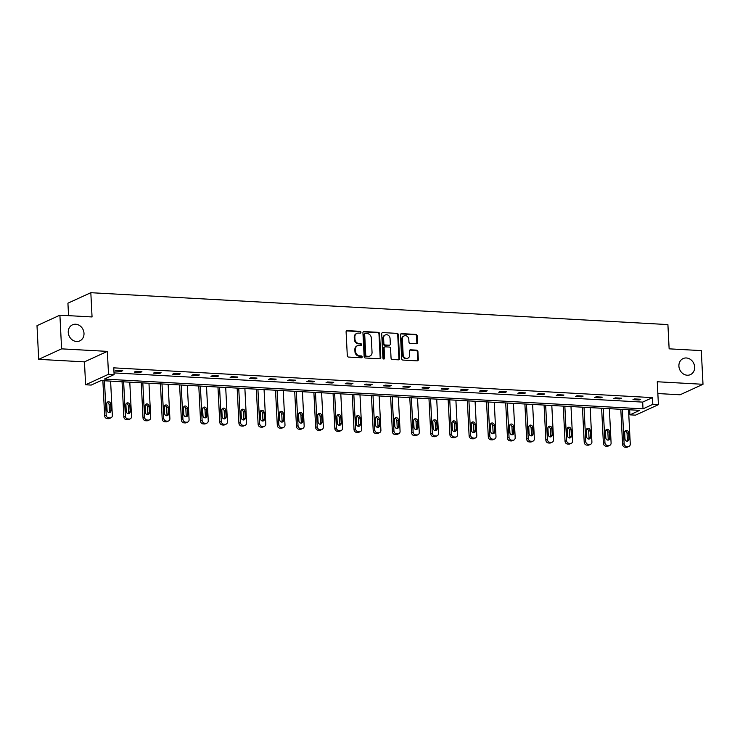 <?xml version="1.0" encoding="UTF-8"?>
<svg xmlns="http://www.w3.org/2000/svg" width="740" height="740" viewBox="0 0 740 740"><rect width="100%" height="100%" fill="white"/><g stroke="black" fill="none" stroke-linecap="round" stroke-linejoin="round"><path stroke-width="1.11" d="M678.904 366.161A8.825 7.668 65.4 0 0 690.448 374.616A8.825 7.668 65.4 0 0 694.647 367.031A8.825 7.668 65.4 0 0 683.103 358.576A8.825 7.668 65.4 0 0 678.904 366.161M68.256 332.427A8.825 7.668 65.4 0 0 79.8 340.881A8.825 7.668 65.4 0 0 83.999 333.296A8.825 7.668 65.4 0 0 72.455 324.841A8.825 7.668 65.4 0 0 68.256 332.427M360.954 332.306A0.944 0.823 65.4 0 0 360.056 331.335L347.236 330.623A1.351 1.175 65.4 0 0 346.098 331.881L347.3 355.681A1.351 1.175 65.4 0 0 348.577 357.069L361.397 357.781A0.944 0.823 65.4 0 0 361.305 355.931L359.64 355.838A4.329 3.765 65.4 0 1 355.57 351.389L355.468 349.41A4.329 3.765 65.4 0 1 357.531 345.682A4.329 3.765 65.4 0 1 359.113 345.386L360.778 345.478A0.944 0.823 65.4 0 0 360.685 343.628L359.02 343.536A4.329 3.765 65.4 0 1 354.941 339.096L354.849 337.107A4.329 3.765 65.4 0 1 356.902 333.389A4.329 3.765 65.4 0 1 358.493 333.093L360.149 333.185A0.944 0.823 65.4 0 0 360.954 332.306M360.158 333.185A0.944 0.823 65.4 0 0 359.437 331.613L346.616 330.91A1.351 1.175 65.4 0 0 346.45 330.91M361.397 357.781A0.944 0.823 65.4 0 0 360.685 356.208L359.029 356.116L359.64 355.838M360.778 345.478A0.944 0.823 65.4 0 0 360.065 343.915L358.401 343.822L359.02 343.536M38.702 359.344L37 325.665L59.903 315.175L61.605 348.855L38.702 359.344L84.453 361.869L85.609 384.772L108.512 374.283L114.108 374.588L104.294 379.084L643.014 408.85L652.819 404.355L658.415 404.66L635.512 415.149L629.916 414.844L639.73 410.349L101.019 380.582L91.205 385.078L85.609 384.772M657.851 393.55L680.097 394.781L703 384.291L657.259 381.757L658.415 404.66M59.903 315.175L92.056 316.951L90.826 292.698L667.905 324.582L669.136 348.836L701.298 350.612L703 384.291M416.324 343.739A1.351 1.175 65.4 0 0 417.462 342.481L417.129 335.803A1.351 1.175 65.4 0 0 415.852 334.415L401.607 333.629A1.351 1.175 65.4 0 0 400.47 334.887L401.672 358.687A1.351 1.175 65.4 0 0 402.949 360.075L417.194 360.861A1.351 1.175 65.4 0 0 418.331 359.603L417.924 351.537A1.351 1.175 65.4 0 0 416.648 350.15L410.552 349.817A1.351 1.175 65.4 0 0 409.414 351.065L409.618 355.071A3.617 3.145 65.4 0 1 407.897 358.179A3.617 3.145 65.4 0 1 403.161 354.71L402.366 339.04A3.617 3.145 65.4 0 1 404.086 335.932A3.617 3.145 65.4 0 1 408.822 339.401L408.952 342.01A1.351 1.175 65.4 0 0 410.228 343.397L416.324 343.739M84.453 361.869L107.356 351.38L61.605 348.855M107.356 351.38L108.512 374.283M114.025 372.904L642.672 402.107L652.476 397.621L113.766 367.854L114.108 374.588M652.476 397.621L652.819 404.355M379.592 333.731A1.351 1.175 65.4 0 0 378.316 332.343L364.071 331.557A1.351 1.175 65.4 0 0 362.933 332.806L364.136 356.615A1.351 1.175 65.4 0 0 365.412 358.003L379.657 358.789A1.351 1.175 65.4 0 0 380.795 357.531L379.592 333.731L378.973 334.008A1.351 1.175 65.4 0 0 377.696 332.621L363.451 331.835A1.351 1.175 65.4 0 0 363.294 331.844M382.839 332.593L397.084 333.379A1.351 1.175 65.4 0 1 398.361 334.767L399.563 358.567A1.351 1.175 65.4 0 1 398.425 359.825L392.329 359.483A1.351 1.175 65.4 0 1 391.053 358.095L390.563 348.447A1.351 1.175 65.4 0 0 389.286 347.06L385.244 346.829A1.351 1.175 65.4 0 0 384.106 348.087L384.615 358.142A0.944 0.823 65.4 0 1 382.922 358.049L381.701 333.842A1.351 1.175 65.4 0 1 382.839 332.593L397.084 333.379M90.826 292.698L67.923 303.187L68.561 315.647M629.666 409.793L629.916 414.844M642.672 402.107L643.014 408.85M639.129 399.979L632.977 399.637L634.532 398.925L640.673 399.267L639.129 399.979L639.092 399.184M619.944 398.916L613.802 398.582L615.347 397.87L621.498 398.213L619.944 398.916L619.907 398.12M600.76 397.861L594.618 397.519L596.163 396.807L602.314 397.149L600.76 397.861L600.723 397.065M581.585 396.797L575.433 396.455L576.978 395.752L583.129 396.085L581.585 396.797L581.538 396.002M562.4 395.743L556.249 395.401L557.793 394.688L563.945 395.031L562.4 395.743L562.354 394.938M543.216 394.679L537.064 394.337L538.618 393.634L544.76 393.967L543.216 394.679L543.179 393.884M524.031 393.615L517.889 393.282L519.434 392.57L525.576 392.912L524.031 393.615L523.994 392.82M504.846 392.561L498.704 392.219L500.249 391.506L506.401 391.849L504.846 392.561L504.81 391.765M485.671 391.497L479.52 391.155L481.065 390.452L487.216 390.794L485.671 391.497L485.625 390.702M466.487 390.443L460.336 390.1L461.88 389.388L468.032 389.73L466.487 390.443L466.44 389.647M447.302 389.379L441.151 389.036L442.705 388.334L448.847 388.667L447.302 389.379L447.265 388.583M428.118 388.315L421.967 387.982L423.521 387.27L429.663 387.612L428.118 388.315L428.081 387.519M408.933 387.261L402.791 386.918L404.336 386.215L410.487 386.548L408.933 387.261L408.896 386.465M389.758 386.197L383.607 385.864L385.151 385.151L391.303 385.494L389.758 386.197L389.712 385.401M370.574 385.142L364.422 384.8L365.967 384.088L372.118 384.43L370.574 385.142L370.527 384.347M351.389 384.079L345.238 383.736L346.792 383.033L352.934 383.375L351.389 384.079L351.352 383.283M332.204 383.024L326.053 382.682L327.607 381.97L333.749 382.312L332.204 383.024L332.168 382.219M313.02 381.96L306.878 381.618L308.423 380.915L314.574 381.248L313.02 381.96L312.983 381.165M293.845 380.897L287.693 380.564L289.238 379.851L295.389 380.194L293.845 380.897L293.798 380.101M274.66 379.842L268.509 379.5L270.054 378.788L276.205 379.13L274.66 379.842L274.614 379.046M255.476 378.778L249.325 378.445L250.879 377.733L257.021 378.075L255.476 378.778L255.439 377.983M236.291 377.724L230.14 377.382L231.694 376.669L237.836 377.012L236.291 377.724L236.254 376.928M217.107 376.66L210.965 376.318L212.51 375.615L218.661 375.948L217.107 376.66L217.07 375.865M197.922 375.606L191.78 375.263L193.325 374.551L199.476 374.893L197.922 375.606L197.885 374.801M178.747 374.542L172.596 374.2L174.141 373.496L180.292 373.829L178.747 374.542L178.701 373.746M159.562 373.478L153.411 373.145L154.956 372.433L161.107 372.775L159.562 373.478L159.526 372.683M140.378 372.424L134.227 372.081L135.781 371.369L141.923 371.711L140.378 372.424L140.341 371.628M121.194 371.36L115.052 371.018L116.596 370.315L122.748 370.657L121.194 371.36L121.156 370.564M356.902 333.389L356.282 333.666A4.329 3.765 65.4 0 0 354.229 337.394L354.849 337.107M358.401 343.822A4.329 3.765 65.4 0 1 354.321 339.373L354.229 337.394M357.531 345.682L356.911 345.969A4.329 3.765 65.4 0 0 354.849 349.687L355.468 349.41M359.029 356.116A4.329 3.765 65.4 0 1 354.95 351.676L354.849 349.687M379.814 358.78A1.351 1.175 65.4 0 0 380.175 357.818L378.973 334.008M365.495 333.481A0.944 0.823 65.4 0 0 364.69 334.36L365.754 355.246A0.944 0.823 65.4 0 0 366.642 356.218L368.391 356.319A4.329 3.765 65.4 0 0 369.982 356.023A4.329 3.765 65.4 0 0 372.044 352.305L371.323 338.023A4.329 3.765 65.4 0 0 367.243 333.574L365.495 333.481M365.144 333.546L364.524 333.823A0.944 0.823 65.4 0 0 364.08 334.637L364.69 334.36M369.982 356.023L369.362 356.31A4.329 3.765 65.4 0 1 367.78 356.606L366.022 356.504A0.944 0.823 65.4 0 1 365.135 355.533L364.08 334.637M398.582 359.825A1.351 1.175 65.4 0 0 398.943 358.854L397.741 335.054A1.351 1.175 65.4 0 0 396.464 333.657M384.754 346.921L384.134 347.208A1.351 1.175 65.4 0 0 383.486 348.374L383.995 358.419L384.615 358.142M383.82 359.02A0.944 0.823 65.4 0 0 383.995 358.419M390.054 338.43A3.617 3.145 65.4 0 0 385.318 334.961A3.617 3.145 65.4 0 0 383.598 338.069L383.875 343.591A1.351 1.175 65.4 0 0 385.151 344.979L389.194 345.201A1.351 1.175 65.4 0 0 390.341 343.952L390.054 338.43M385.318 334.961L384.698 335.239A3.617 3.145 65.4 0 0 382.978 338.356L383.598 338.069M389.693 345.108L389.074 345.395A1.351 1.175 65.4 0 1 388.574 345.488L384.532 345.266A1.351 1.175 65.4 0 1 383.255 343.878L382.978 338.356M404.086 335.932L403.467 336.21A3.617 3.145 65.4 0 0 401.746 339.327L402.366 339.04M407.897 358.179L407.278 358.465A3.617 3.145 65.4 0 1 402.542 354.996L401.746 339.327M417.351 360.861A1.351 1.175 65.4 0 0 417.712 359.89L417.305 351.824A1.351 1.175 65.4 0 0 416.028 350.436L409.932 350.094A1.351 1.175 65.4 0 0 409.775 350.103M416.49 343.73A1.351 1.175 65.4 0 0 416.842 342.768L416.509 336.089A1.351 1.175 65.4 0 0 415.233 334.693L400.988 333.907A1.351 1.175 65.4 0 0 400.83 333.916M102.869 380.684L104.645 415.788A2.756 2.396 -114.6 0 0 107.245 418.618L108.475 418.683A2.756 2.396 -114.6 0 0 109.483 418.498L111.037 417.786A2.756 2.396 65.4 0 0 112.341 415.418L110.602 381.118M111.037 417.786A2.756 2.396 65.4 0 1 110.02 417.98L108.789 417.906A2.756 2.396 65.4 0 1 106.199 415.075L104.46 380.776M109.076 412.55A2.201 1.915 65.4 0 0 109.446 411.218L109.113 404.752A2.201 1.915 65.4 0 0 107.097 402.486M110.991 410.506L110.667 404.04A2.201 1.915 65.4 0 0 106.727 403.827L107.059 410.293A2.201 1.915 65.4 0 0 110.991 410.506L109.446 411.218M122.054 381.748L123.83 416.851A2.756 2.396 -114.6 0 0 126.429 419.673L127.659 419.746A2.756 2.396 -114.6 0 0 128.667 419.562L130.212 418.849A2.756 2.396 65.4 0 0 131.526 416.481L129.787 382.173M130.212 418.849A2.756 2.396 65.4 0 1 129.204 419.034L127.974 418.97A2.756 2.396 65.4 0 1 125.374 416.139L123.645 381.84M128.261 413.614A2.201 1.915 65.4 0 0 128.631 412.273L128.297 405.807A2.201 1.915 65.4 0 0 126.281 403.55M130.175 411.57L129.842 405.104A2.201 1.915 65.4 0 0 125.911 404.882L126.235 411.348A2.201 1.915 65.4 0 0 130.175 411.57L128.631 412.273M141.238 382.811L143.014 417.906A2.756 2.396 -114.6 0 0 145.613 420.736L146.835 420.801A2.756 2.396 -114.6 0 0 147.852 420.616L149.397 419.904A2.756 2.396 65.4 0 0 150.71 417.536L148.971 383.237M149.397 419.904A2.756 2.396 65.4 0 1 148.388 420.098L147.158 420.024A2.756 2.396 65.4 0 1 144.559 417.194L142.82 382.894M147.436 414.668A2.201 1.915 65.4 0 0 147.806 413.336L147.482 406.871A2.201 1.915 65.4 0 0 145.465 404.614M149.36 412.624L149.027 406.158A2.201 1.915 65.4 0 0 145.096 405.946L145.419 412.411A2.201 1.915 65.4 0 0 149.36 412.624L147.806 413.336M160.423 383.866L162.199 418.97A2.756 2.396 -114.6 0 0 164.789 421.8L166.019 421.865A2.756 2.396 -114.6 0 0 167.037 421.68L168.581 420.968A2.756 2.396 65.4 0 0 169.895 418.6L168.156 384.291M168.581 420.968A2.756 2.396 65.4 0 1 167.573 421.153L166.343 421.088A2.756 2.396 65.4 0 1 163.744 418.257L162.005 383.958M166.62 415.732A2.201 1.915 65.4 0 0 166.99 414.391L166.667 407.925A2.201 1.915 65.4 0 0 164.65 405.668M168.544 413.688L168.211 407.222A2.201 1.915 65.4 0 0 164.28 407L164.604 413.466A2.201 1.915 65.4 0 0 168.544 413.688L166.99 414.391M179.598 384.93L181.383 420.024A2.756 2.396 -114.6 0 0 183.973 422.855L185.204 422.929A2.756 2.396 -114.6 0 0 186.212 422.734L187.766 422.031A2.756 2.396 65.4 0 0 189.079 419.654L187.34 385.355M187.766 422.031A2.756 2.396 65.4 0 1 186.748 422.216L185.518 422.151A2.756 2.396 65.4 0 1 182.928 419.321L181.189 385.013M185.805 416.786A2.201 1.915 65.4 0 0 186.175 415.454L185.851 408.989A2.201 1.915 65.4 0 0 183.835 406.732M187.72 414.742L187.396 408.276A2.201 1.915 65.4 0 0 183.455 408.064L183.788 414.529A2.201 1.915 65.4 0 0 187.72 414.742L186.175 415.454M198.783 385.984L200.559 421.088A2.756 2.396 -114.6 0 0 203.158 423.918L204.388 423.983A2.756 2.396 -114.6 0 0 205.396 423.798L206.95 423.086A2.756 2.396 65.4 0 0 208.255 420.718L206.516 386.419M206.95 423.086A2.756 2.396 65.4 0 1 205.933 423.28L204.703 423.206A2.756 2.396 65.4 0 1 202.113 420.375L200.374 386.077M204.989 417.85A2.201 1.915 65.4 0 0 205.359 416.518L205.026 410.053A2.201 1.915 65.4 0 0 203.01 407.786M206.904 415.806L206.58 409.34A2.201 1.915 65.4 0 0 202.64 409.118L202.973 415.593A2.201 1.915 65.4 0 0 206.904 415.806L205.359 416.518M217.967 387.048L219.743 422.142A2.756 2.396 -114.6 0 0 222.342 424.973L223.572 425.047A2.756 2.396 -114.6 0 0 224.581 424.853L226.126 424.15A2.756 2.396 65.4 0 0 227.439 421.782L225.7 387.473M226.126 424.15A2.756 2.396 65.4 0 1 225.117 424.335L223.887 424.27A2.756 2.396 65.4 0 1 221.288 421.439L219.558 387.131M224.174 418.905A2.201 1.915 65.4 0 0 224.544 417.573L224.211 411.107A2.201 1.915 65.4 0 0 222.194 408.85M226.089 416.87L225.765 410.404A2.201 1.915 65.4 0 0 221.824 410.182L222.157 416.648A2.201 1.915 65.4 0 0 226.089 416.87L224.544 417.573M237.151 388.102L238.928 423.206A2.756 2.396 -114.6 0 0 241.527 426.036L242.757 426.101A2.756 2.396 -114.6 0 0 243.765 425.916L245.31 425.204A2.756 2.396 65.4 0 0 246.624 422.836L244.885 388.537M245.31 425.204A2.756 2.396 65.4 0 1 244.302 425.398L243.071 425.324A2.756 2.396 65.4 0 1 240.472 422.494L238.733 388.195M243.349 419.969A2.201 1.915 65.4 0 0 243.719 418.637L243.395 412.171A2.201 1.915 65.4 0 0 241.379 409.904M245.273 417.924L244.94 411.459A2.201 1.915 65.4 0 0 241.009 411.246L241.332 417.712A2.201 1.915 65.4 0 0 245.273 417.924L243.719 418.637M256.336 389.166L258.112 424.27A2.756 2.396 -114.6 0 0 260.702 427.1L261.932 427.165A2.756 2.396 -114.6 0 0 262.95 426.98L264.495 426.268A2.756 2.396 65.4 0 0 265.808 423.9L264.069 389.592M264.495 426.268A2.756 2.396 65.4 0 1 263.486 426.453L262.256 426.388A2.756 2.396 65.4 0 1 259.657 423.558L257.918 389.259M262.534 421.032A2.201 1.915 65.4 0 0 262.904 419.691L262.58 413.225A2.201 1.915 65.4 0 0 260.563 410.968M264.457 418.988L264.125 412.522A2.201 1.915 65.4 0 0 260.193 412.3L260.517 418.766A2.201 1.915 65.4 0 0 264.457 418.988L262.904 419.691M275.511 390.23L277.296 425.324A2.756 2.396 -114.6 0 0 279.887 428.155L281.117 428.22A2.756 2.396 -114.6 0 0 282.125 428.035L283.679 427.332A2.756 2.396 65.4 0 0 284.993 424.954L283.254 390.655M283.679 427.332A2.756 2.396 65.4 0 1 282.661 427.517L281.431 427.452A2.756 2.396 65.4 0 1 278.841 424.621L277.102 390.313M281.718 422.087A2.201 1.915 65.4 0 0 282.088 420.755L281.764 414.289A2.201 1.915 65.4 0 0 279.748 412.032M283.633 420.043L283.309 413.577A2.201 1.915 65.4 0 0 279.378 413.364L279.702 419.83A2.201 1.915 65.4 0 0 283.633 420.043L282.088 420.755M294.696 391.284L296.472 426.388A2.756 2.396 -114.6 0 0 299.071 429.219L300.301 429.283A2.756 2.396 -114.6 0 0 301.31 429.098L302.864 428.386A2.756 2.396 65.4 0 0 304.168 426.018L302.429 391.71M302.864 428.386A2.756 2.396 65.4 0 1 301.846 428.571L300.616 428.506A2.756 2.396 65.4 0 1 298.026 425.676L296.287 391.377M300.903 423.151A2.201 1.915 65.4 0 0 301.272 421.819L300.94 415.344A2.201 1.915 65.4 0 0 298.923 413.087M302.817 421.106L302.493 414.641A2.201 1.915 65.4 0 0 298.553 414.418L298.886 420.884A2.201 1.915 65.4 0 0 302.817 421.106L301.272 421.819M313.88 392.348L315.656 427.443A2.756 2.396 -114.6 0 0 318.256 430.273L319.486 430.347A2.756 2.396 -114.6 0 0 320.494 430.153L322.039 429.45A2.756 2.396 65.4 0 0 323.352 427.072L321.613 392.774M322.039 429.45A2.756 2.396 65.4 0 1 321.031 429.635L319.8 429.57A2.756 2.396 65.4 0 1 317.201 426.74L315.471 392.431M320.087 424.205A2.201 1.915 65.4 0 0 320.457 422.873L320.124 416.407A2.201 1.915 65.4 0 0 318.108 414.15M322.002 422.17L321.678 415.695A2.201 1.915 65.4 0 0 317.738 415.482L318.071 421.948A2.201 1.915 65.4 0 0 322.002 422.17L320.457 422.873M333.065 393.403L334.841 428.506A2.756 2.396 -114.6 0 0 337.44 431.337L338.67 431.401A2.756 2.396 -114.6 0 0 339.679 431.217L341.223 430.504A2.756 2.396 65.4 0 0 342.537 428.136L340.798 393.837M341.223 430.504A2.756 2.396 65.4 0 1 340.215 430.699L338.985 430.625A2.756 2.396 65.4 0 1 336.386 427.794L334.647 393.495M339.262 425.269A2.201 1.915 65.4 0 0 339.632 423.937L339.309 417.471A2.201 1.915 65.4 0 0 337.292 415.205M341.186 423.225L340.853 416.759A2.201 1.915 65.4 0 0 336.922 416.537L337.246 423.012A2.201 1.915 65.4 0 0 341.186 423.225L339.632 423.937M352.249 394.466L354.025 429.561A2.756 2.396 -114.6 0 0 356.615 432.391L357.846 432.465A2.756 2.396 -114.6 0 0 358.863 432.271L360.408 431.568A2.756 2.396 65.4 0 0 361.721 429.2L359.982 394.892M360.408 431.568A2.756 2.396 65.4 0 1 359.4 431.753L358.169 431.688A2.756 2.396 65.4 0 1 355.57 428.858L353.831 394.55M358.447 426.323A2.201 1.915 65.4 0 0 358.817 424.991L358.493 418.526A2.201 1.915 65.4 0 0 356.476 416.269M360.371 424.288L360.038 417.822A2.201 1.915 65.4 0 0 356.107 417.601L356.43 424.066A2.201 1.915 65.4 0 0 360.371 424.288L358.817 424.991M371.425 395.53L373.21 430.625A2.756 2.396 -114.6 0 0 375.8 433.455L377.03 433.52A2.756 2.396 -114.6 0 0 378.038 433.335L379.592 432.623A2.756 2.396 65.4 0 0 380.906 430.255L379.167 395.956M379.592 432.623A2.756 2.396 65.4 0 1 378.575 432.817L377.354 432.743A2.756 2.396 65.4 0 1 374.755 429.912L373.016 395.613M377.631 427.387A2.201 1.915 65.4 0 0 378.001 426.055L377.678 419.589A2.201 1.915 65.4 0 0 375.661 417.323M379.546 425.343L379.222 418.877A2.201 1.915 65.4 0 0 375.291 418.664L375.615 425.13A2.201 1.915 65.4 0 0 379.546 425.343L378.001 426.055M390.609 396.585L392.385 431.688A2.756 2.396 -114.6 0 0 394.984 434.519L396.214 434.584A2.756 2.396 -114.6 0 0 397.223 434.399L398.777 433.686A2.756 2.396 65.4 0 0 400.081 431.318L398.351 397.01M398.777 433.686A2.756 2.396 65.4 0 1 397.759 433.871L396.529 433.807A2.756 2.396 65.4 0 1 393.939 430.976L392.2 396.677M396.816 428.451A2.201 1.915 65.4 0 0 397.186 427.11L396.853 420.644A2.201 1.915 65.4 0 0 394.836 418.387M398.731 426.407L398.407 419.941A2.201 1.915 65.4 0 0 394.466 419.719L394.799 426.185A2.201 1.915 65.4 0 0 398.731 426.407L397.186 427.11M409.793 397.648L411.57 432.743A2.756 2.396 -114.6 0 0 414.169 435.573L415.399 435.647A2.756 2.396 -114.6 0 0 416.407 435.453L417.952 434.75A2.756 2.396 65.4 0 0 419.266 432.373L417.526 398.074M417.952 434.75A2.756 2.396 65.4 0 1 416.944 434.935L415.714 434.87A2.756 2.396 65.4 0 1 413.114 432.04L411.385 397.732M416 429.505A2.201 1.915 65.4 0 0 416.37 428.173L416.037 421.707A2.201 1.915 65.4 0 0 414.021 419.45M417.915 427.461L417.591 420.995A2.201 1.915 65.4 0 0 413.651 420.783L413.984 427.248A2.201 1.915 65.4 0 0 417.915 427.461L416.37 428.173M428.978 398.703L430.754 433.807A2.756 2.396 -114.6 0 0 433.353 436.637L434.584 436.702A2.756 2.396 -114.6 0 0 435.592 436.517L437.137 435.805A2.756 2.396 65.4 0 0 438.45 433.437L436.711 399.128M437.137 435.805A2.756 2.396 65.4 0 1 436.128 435.99L434.898 435.925A2.756 2.396 65.4 0 1 432.299 433.094L430.56 398.795M435.175 430.569A2.201 1.915 65.4 0 0 435.546 429.237L435.222 422.771A2.201 1.915 65.4 0 0 433.205 420.505M437.1 428.525L436.767 422.059A2.201 1.915 65.4 0 0 432.835 421.837L433.159 428.303A2.201 1.915 65.4 0 0 437.1 428.525L435.546 429.237M448.163 399.767L449.939 434.861A2.756 2.396 -114.6 0 0 452.529 437.692L453.759 437.766A2.756 2.396 -114.6 0 0 454.776 437.571L456.321 436.868A2.756 2.396 65.4 0 0 457.635 434.491L455.896 400.192M456.321 436.868A2.756 2.396 65.4 0 1 455.313 437.053L454.082 436.989A2.756 2.396 65.4 0 1 451.483 434.158L449.744 399.85M454.36 431.624A2.201 1.915 65.4 0 0 454.73 430.292L454.406 423.826A2.201 1.915 65.4 0 0 452.39 421.569M456.284 429.589L455.951 423.114A2.201 1.915 65.4 0 0 452.02 422.901L452.344 429.367A2.201 1.915 65.4 0 0 456.284 429.589L454.73 430.292M467.338 400.821L469.123 435.925A2.756 2.396 -114.6 0 0 471.713 438.755L472.943 438.82A2.756 2.396 -114.6 0 0 473.961 438.635L475.505 437.923A2.756 2.396 65.4 0 0 476.819 435.555L475.08 401.256M475.505 437.923A2.756 2.396 65.4 0 1 474.488 438.117L473.267 438.043A2.756 2.396 65.4 0 1 470.668 435.213L468.929 400.914M473.545 432.687A2.201 1.915 65.4 0 0 473.915 431.355L473.591 424.889A2.201 1.915 65.4 0 0 471.574 422.623M475.459 430.643L475.135 424.177A2.201 1.915 65.4 0 0 471.204 423.964L471.528 430.43A2.201 1.915 65.4 0 0 475.459 430.643L473.915 431.355M486.522 401.885L488.298 436.989A2.756 2.396 -114.6 0 0 490.898 439.81L492.128 439.884A2.756 2.396 -114.6 0 0 493.136 439.699L494.69 438.986A2.756 2.396 65.4 0 0 495.994 436.618L494.265 402.31M494.69 438.986A2.756 2.396 65.4 0 1 493.673 439.171L492.442 439.107A2.756 2.396 65.4 0 1 489.852 436.276L488.113 401.977M492.729 433.751A2.201 1.915 65.4 0 0 493.099 432.41L492.766 425.944A2.201 1.915 65.4 0 0 490.75 423.687M494.644 431.707L494.32 425.241A2.201 1.915 65.4 0 0 490.38 425.019L490.713 431.485A2.201 1.915 65.4 0 0 494.644 431.707L493.099 432.41M505.707 402.949L507.483 438.043A2.756 2.396 -114.6 0 0 510.082 440.874L511.312 440.938A2.756 2.396 -114.6 0 0 512.321 440.753L513.865 440.041A2.756 2.396 65.4 0 0 515.179 437.673L513.44 403.374M513.865 440.041A2.756 2.396 65.4 0 1 512.857 440.235L511.627 440.161A2.756 2.396 65.4 0 1 509.037 437.331L507.298 403.032M511.913 434.805A2.201 1.915 65.4 0 0 512.284 433.474L511.951 427.008A2.201 1.915 65.4 0 0 509.934 424.751M513.828 432.761L513.505 426.296A2.201 1.915 65.4 0 0 509.564 426.083L509.897 432.549A2.201 1.915 65.4 0 0 513.828 432.761L512.284 433.474M524.891 404.003L526.667 439.107A2.756 2.396 -114.6 0 0 529.266 441.937L530.497 442.002A2.756 2.396 -114.6 0 0 531.505 441.817L533.05 441.105A2.756 2.396 65.4 0 0 534.363 438.737L532.624 404.429M533.05 441.105A2.756 2.396 65.4 0 1 532.041 441.29L530.811 441.225A2.756 2.396 65.4 0 1 528.212 438.394L526.473 404.096M531.089 435.869A2.201 1.915 65.4 0 0 531.468 434.528L531.135 428.062A2.201 1.915 65.4 0 0 529.119 425.805M533.013 433.825L532.68 427.359A2.201 1.915 65.4 0 0 528.749 427.137L529.072 433.603A2.201 1.915 65.4 0 0 533.013 433.825L531.468 434.528M544.076 405.067L545.852 440.161A2.756 2.396 -114.6 0 0 548.442 442.992L549.672 443.066A2.756 2.396 -114.6 0 0 550.69 442.871L552.234 442.168A2.756 2.396 65.4 0 0 553.548 439.791L551.809 405.492M552.234 442.168A2.756 2.396 65.4 0 1 551.226 442.354L549.996 442.289A2.756 2.396 65.4 0 1 547.396 439.458L545.658 405.15M550.273 436.924A2.201 1.915 65.4 0 0 550.643 435.592L550.32 429.126A2.201 1.915 65.4 0 0 548.303 426.869M552.197 434.88L551.864 428.414A2.201 1.915 65.4 0 0 547.933 428.201L548.257 434.667A2.201 1.915 65.4 0 0 552.197 434.88L550.643 435.592M563.251 406.121L565.036 441.225A2.756 2.396 -114.6 0 0 567.626 444.056L568.857 444.12A2.756 2.396 -114.6 0 0 569.874 443.935L571.419 443.223A2.756 2.396 65.4 0 0 572.732 440.855L570.993 406.556M571.419 443.223A2.756 2.396 65.4 0 1 570.41 443.417L569.18 443.343A2.756 2.396 65.4 0 1 566.581 440.513L564.842 406.214M569.458 437.988A2.201 1.915 65.4 0 0 569.828 436.656L569.504 430.19A2.201 1.915 65.4 0 0 567.488 427.924M571.373 435.943L571.049 429.478A2.201 1.915 65.4 0 0 567.118 429.256L567.441 435.731A2.201 1.915 65.4 0 0 571.373 435.943L569.828 436.656M582.436 407.185L584.212 442.279A2.756 2.396 -114.6 0 0 586.811 445.11L588.041 445.184A2.756 2.396 -114.6 0 0 589.049 444.99L590.603 444.287A2.756 2.396 65.4 0 0 591.908 441.919L590.178 407.611M590.603 444.287A2.756 2.396 65.4 0 1 589.586 444.472L588.356 444.407A2.756 2.396 65.4 0 1 585.765 441.577L584.027 407.268M588.642 439.042A2.201 1.915 65.4 0 0 589.012 437.71L588.688 431.244A2.201 1.915 65.4 0 0 586.663 428.987M590.557 437.007L590.233 430.541A2.201 1.915 65.4 0 0 586.293 430.319L586.626 436.785A2.201 1.915 65.4 0 0 590.557 437.007L589.012 437.71M601.62 408.24L603.396 443.343A2.756 2.396 -114.6 0 0 605.995 446.174L607.226 446.239A2.756 2.396 -114.6 0 0 608.234 446.054L609.779 445.341A2.756 2.396 65.4 0 0 611.092 442.973L609.353 408.674M609.779 445.341A2.756 2.396 65.4 0 1 608.77 445.536L607.54 445.462A2.756 2.396 65.4 0 1 604.95 442.631L603.211 408.332M607.827 440.106A2.201 1.915 65.4 0 0 608.197 438.774L607.864 432.308A2.201 1.915 65.4 0 0 605.847 430.042M609.741 438.062L609.418 431.596A2.201 1.915 65.4 0 0 605.477 431.383L605.81 437.849A2.201 1.915 65.4 0 0 609.741 438.062L608.197 438.774M620.804 409.303L622.581 444.407A2.756 2.396 -114.6 0 0 625.18 447.238L626.41 447.302A2.756 2.396 -114.6 0 0 627.418 447.117L628.963 446.405A2.756 2.396 65.4 0 0 630.277 444.037L628.538 409.729M628.963 446.405A2.756 2.396 65.4 0 1 627.955 446.59L626.725 446.525A2.756 2.396 65.4 0 1 624.125 443.695L622.386 409.396M627.002 441.17A2.201 1.915 65.4 0 0 627.381 439.828L627.048 433.363A2.201 1.915 65.4 0 0 625.032 431.106M628.926 439.125L628.593 432.66A2.201 1.915 65.4 0 0 624.662 432.438L624.986 438.903A2.201 1.915 65.4 0 0 628.926 439.125L627.381 439.828M359.437 331.613L360.056 331.335M360.685 356.208L361.305 355.931M360.065 343.915L360.685 343.628M354.321 339.373L354.941 339.096M354.95 351.676L355.57 351.389M346.616 330.91L347.236 330.623M380.175 357.818L380.795 357.531M363.451 331.835L364.071 331.557M377.696 332.621L378.316 332.343M365.135 355.533L365.754 355.246M366.022 356.504L366.642 356.218M367.78 356.606L368.391 356.319M397.741 335.054L398.361 334.767M398.943 358.854L399.563 358.567M383.486 348.374L384.106 348.087M383.255 343.878L383.875 343.591M384.532 345.266L385.151 344.979M388.574 345.488L389.194 345.201M402.542 354.996L403.161 354.71M409.932 350.094L410.552 349.817M416.028 350.436L416.648 350.15M417.305 351.824L417.924 351.537M417.712 359.89L418.331 359.603M400.988 333.907L401.607 333.629M415.233 334.693L415.852 334.415M416.509 336.089L417.129 335.803M416.842 342.768L417.462 342.481M106.199 415.075L104.645 415.788M108.789 417.906L107.245 418.618M110.02 417.98L108.475 418.683M109.113 404.752L110.667 404.04M125.374 416.139L123.83 416.851M127.974 418.97L126.429 419.673M129.204 419.034L127.659 419.746M128.297 405.807L129.842 405.104M144.559 417.194L143.014 417.906M147.158 420.024L145.613 420.736M148.388 420.098L146.835 420.801M147.482 406.871L149.027 406.158M163.744 418.257L162.199 418.97M166.343 421.088L164.789 421.8M167.573 421.153L166.019 421.865M166.667 407.925L168.211 407.222M182.928 419.321L181.383 420.024M185.518 422.151L183.973 422.855M186.748 422.216L185.204 422.929M185.851 408.989L187.396 408.276M202.113 420.375L200.559 421.088M204.703 423.206L203.158 423.918M205.933 423.28L204.388 423.983M205.026 410.053L206.58 409.34M221.288 421.439L219.743 422.142M223.887 424.27L222.342 424.973M225.117 424.335L223.572 425.047M224.211 411.107L225.765 410.404M240.472 422.494L238.928 423.206M243.071 425.324L241.527 426.036M244.302 425.398L242.757 426.101M243.395 412.171L244.94 411.459M259.657 423.558L258.112 424.27M262.256 426.388L260.702 427.1M263.486 426.453L261.932 427.165M262.58 413.225L264.125 412.522M278.841 424.621L277.296 425.324M281.431 427.452L279.887 428.155M282.661 427.517L281.117 428.22M281.764 414.289L283.309 413.577M298.026 425.676L296.472 426.388M300.616 428.506L299.071 429.219M301.846 428.571L300.301 429.283M300.94 415.344L302.493 414.641M317.201 426.74L315.656 427.443M319.8 429.57L318.256 430.273M321.031 429.635L319.486 430.347M320.124 416.407L321.678 415.695M336.386 427.794L334.841 428.506M338.985 430.625L337.44 431.337M340.215 430.699L338.67 431.401M339.309 417.471L340.853 416.759M355.57 428.858L354.025 429.561M358.169 431.688L356.615 432.391M359.4 431.753L357.846 432.465M358.493 418.526L360.038 417.822M374.755 429.912L373.21 430.625M377.354 432.743L375.8 433.455M378.575 432.817L377.03 433.52M377.678 419.589L379.222 418.877M393.939 430.976L392.385 431.688M396.529 433.807L394.984 434.519M397.759 433.871L396.214 434.584M396.853 420.644L398.407 419.941M413.114 432.04L411.57 432.743M415.714 434.87L414.169 435.573M416.944 434.935L415.399 435.647M416.037 421.707L417.591 420.995M432.299 433.094L430.754 433.807M434.898 435.925L433.353 436.637M436.128 435.99L434.584 436.702M435.222 422.771L436.767 422.059M451.483 434.158L449.939 434.861M454.082 436.989L452.529 437.692M455.313 437.053L453.759 437.766M454.406 423.826L455.951 423.114M470.668 435.213L469.123 435.925M473.267 438.043L471.713 438.755M474.488 438.117L472.943 438.82M473.591 424.889L475.135 424.177M489.852 436.276L488.298 436.989M492.442 439.107L490.898 439.81M493.673 439.171L492.128 439.884M492.766 425.944L494.32 425.241M509.037 437.331L507.483 438.043M511.627 440.161L510.082 440.874M512.857 440.235L511.312 440.938M511.951 427.008L513.505 426.296M528.212 438.394L526.667 439.107M530.811 441.225L529.266 441.937M532.041 441.29L530.497 442.002M531.135 428.062L532.68 427.359M547.396 439.458L545.852 440.161M549.996 442.289L548.442 442.992M551.226 442.354L549.672 443.066M550.32 429.126L551.864 428.414M566.581 440.513L565.036 441.225M569.18 443.343L567.626 444.056M570.41 443.417L568.857 444.12M569.504 430.19L571.049 429.478M585.765 441.577L584.212 442.279M588.356 444.407L586.811 445.11M589.586 444.472L588.041 445.184M588.688 431.244L590.233 430.541M604.95 442.631L603.396 443.343M607.54 445.462L605.995 446.174M608.77 445.536L607.226 446.239M607.864 432.308L609.418 431.596M624.125 443.695L622.581 444.407M626.725 446.525L625.18 447.238M627.955 446.59L626.41 447.302M627.048 433.363L628.593 432.66"/></g></svg>
